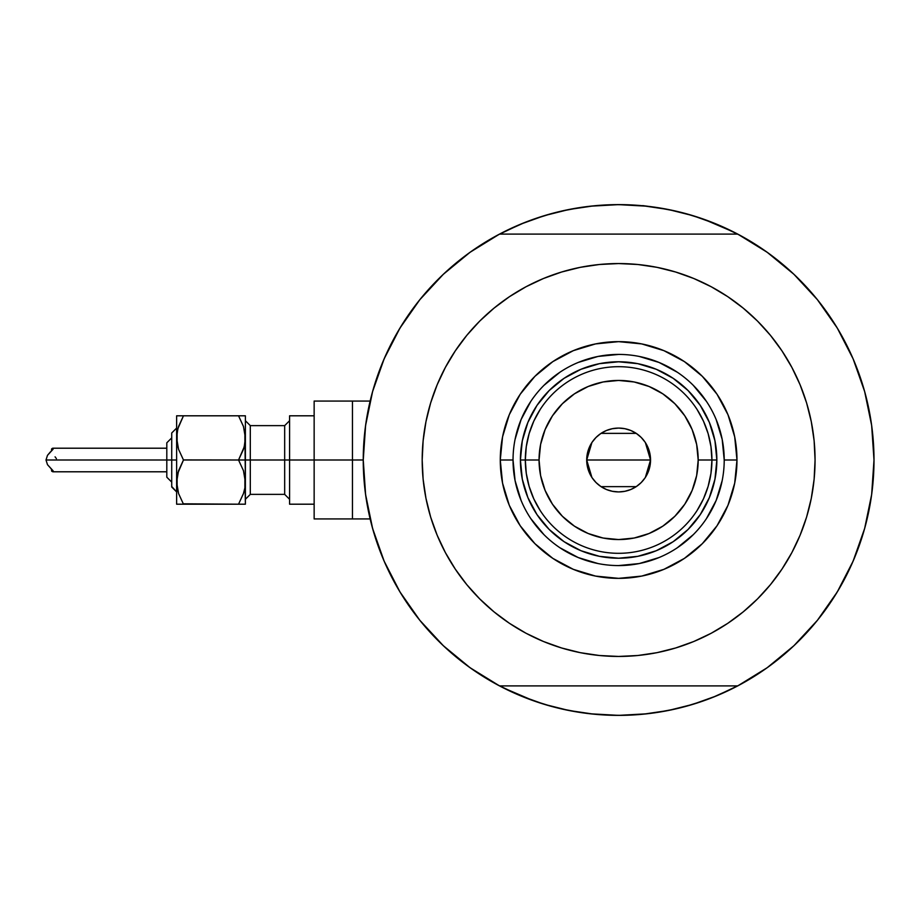 <?xml version="1.0" encoding="UTF-8"?>
<svg xmlns="http://www.w3.org/2000/svg" width="920" height="920" viewBox="0 0 920 920"><rect width="100%" height="100%" fill="white"/><g stroke="black" fill="none" stroke-linecap="round" stroke-linejoin="round"><path stroke-width="1.38" d="M737.713 685.906L499.537 685.906L737.713 685.906L767.176 667.724L793.914 645.713L817.431 620.287L837.292 591.917L853.127 561.12L864.65 528.459L871.654 494.546L874 460A255.369 255.369 0 0 1 737.713 685.906A255.369 255.369 0 0 1 363.25 460L352.452 460L352.452 518.938L352.452 460L363.25 459.977L365.596 494.546L372.6 528.459L384.123 561.12L399.959 591.917L419.819 620.287L443.336 645.713L470.074 667.724L499.537 685.906A255.369 255.369 0 0 1 499.537 234.094A255.369 255.369 0 0 1 874 460L874 460.023A255.369 255.369 0 0 0 863.569 387.757L863.144 386.331M864.777 391.978L863.569 387.757L864.777 391.978M866.237 397.532L864.915 392.495L866.237 397.532M739.013 685.216L716.358 695.934L692.76 704.375L668.449 710.47L643.655 714.138L618.631 715.369A255.369 255.369 0 0 1 618.596 715.369M365.136 429.077L366.355 420.348M371.243 396.612L373.244 389.263M383.536 360.272L386.009 354.625M397.566 332.143L402.235 324.392M417.577 302.542L420.405 299M441.243 276.287L447.269 270.652M465.773 255.427L472.661 250.458M498.249 234.784L520.904 224.066L544.49 215.625L568.801 209.53L593.595 205.861L618.631 204.631L643.655 205.861L668.449 209.53L692.76 215.625L716.358 224.066L739.013 234.784M764.6 250.458L771.489 255.427M789.981 270.652L796.019 276.287M816.856 299L819.685 302.542M835.015 324.392L839.684 332.143L835.015 324.392M851.241 354.625L853.725 360.272M864.006 389.263L866.019 396.647M870.906 420.348L872.125 429.077M872.125 490.923L870.906 499.652M866.007 523.388L864.006 530.736M853.725 559.728L851.241 565.374M839.684 587.857L835.015 595.608M819.685 617.458L816.856 621M796.019 643.712L789.981 649.347M771.489 664.573L764.6 669.542M590.272 713.793L618.631 715.369L593.595 714.138L568.801 710.47L544.49 704.375L520.904 695.934L498.249 685.216M472.661 669.542L465.773 664.573M447.269 649.347L441.243 643.712M420.405 621L417.577 617.458M402.235 595.608L397.566 587.857L402.235 595.608M386.009 565.374L383.536 559.728M373.244 530.736L371.231 523.353M366.355 499.652L365.136 490.923M533.646 700.821L503.033 687.711M703.605 219.178L734.217 232.288M703.524 219.155L685.101 213.428M675.269 210.99L655.856 207.356L675.269 210.99M646.978 206.206L618.631 204.631L590.272 206.206M581.394 207.356L561.982 210.99L581.394 207.356M552.149 213.428L533.68 219.167M524.803 222.49L503.033 232.288L524.803 222.49M533.726 700.844L552.149 706.571M561.982 709.009L581.394 712.644L561.982 709.009M618.631 715.369L646.978 713.793M655.856 712.644L675.269 709.009L655.856 712.644M685.101 706.571L703.57 700.833M712.459 697.509L734.217 687.711L712.459 697.509M864.915 527.493L866.249 522.457M863.144 533.669L864.777 528.022M370.15 518.938L352.452 518.938L352.452 401.062L352.452 460L352.452 401.062L314.145 401.062L314.145 460L284.671 460L284.671 425.626L289.582 420.716M381.432 554.645L379.028 548.366L381.432 554.645M582.003 712.735L575.356 711.678L582.003 712.735M819.191 618.079L814.947 623.311L819.191 618.079M855.818 365.355L858.222 371.634L855.818 365.355M655.247 207.264L661.894 208.322L655.247 207.264M418.059 301.921L422.303 296.688L418.059 301.921M410.331 312.259L414.287 306.832L410.331 312.259M386.526 566.524L383.801 560.349L386.526 566.524M594.826 714.265L588.121 713.54L594.826 714.265M826.919 607.74L822.963 613.168L826.919 607.74M850.724 353.475L853.461 359.651L850.724 353.475M642.746 205.608L649.129 206.459L642.746 205.608M396.002 585.12L398.049 588.685M419.922 620.413L423.982 625.312M441.6 644.057L450.363 652.107M467.958 666.183L477.618 672.911M494.534 683.203L507.759 690.057M521.928 696.359L536.406 701.776M551.229 706.318L566.26 709.952M606.751 715.093L622.196 715.346M637.709 714.656L651.337 713.264M668.369 710.481L680.685 707.721M698.314 702.627L712.827 697.36M727.076 691.196L740.634 684.342M759.782 672.819L766.061 668.518M832.933 598.874L840.075 587.19M849.309 569.56L854.634 557.554M861.959 537.51L863.201 533.473M863.328 533.059L863.776 531.553M865.019 392.863L864.328 390.367M863.88 388.827L862.132 383.065M841.248 334.88L839.201 331.315M817.328 299.586L813.269 294.688M874 460L871.654 425.454L864.65 391.541L853.127 358.88L837.292 328.084L817.431 299.713L793.914 274.286L786.887 267.892M769.304 253.816L759.632 247.089M742.716 236.796L729.491 229.942M715.323 223.64L700.844 218.224M686.021 213.681L670.99 210.047M630.499 204.907L615.054 204.654M599.553 205.344L585.913 206.736M568.882 209.518L556.566 212.278M538.936 217.373L524.423 222.64M510.174 228.804L496.616 235.658M477.468 247.181L471.19 251.482M404.317 321.126L397.175 332.81M387.952 350.44L382.616 362.445M375.303 382.49L372.542 391.736M371.553 524.572L375.118 536.935M724.212 460.034L724.212 460A105.581 105.581 0 0 0 618.631 354.418A105.581 105.581 0 0 0 513.038 460L500.273 460A118.358 118.358 0 0 1 618.631 341.642A118.358 118.358 0 0 1 736.977 460L724.212 460A105.581 105.581 0 0 1 618.631 565.582A105.581 105.581 0 0 1 513.038 460A105.581 105.581 0 0 1 618.631 354.418A105.581 105.581 0 0 1 724.212 460L722.188 439.403L716.174 419.589M780.148 571.791L770.477 584.625L781.966 569.135L791.867 552.598L800.112 535.175L806.61 517.028L811.29 498.329L814.119 479.251L815.062 460A196.443 196.443 0 0 1 618.631 656.443A196.443 196.443 0 0 1 422.188 460A196.443 196.443 0 0 1 618.631 263.557A196.443 196.443 0 0 1 815.062 460L814.119 440.749L811.29 421.671L806.61 402.971L800.112 384.824L791.867 367.402L781.966 350.865L770.477 335.374L757.528 321.091L743.245 308.154L727.766 296.666L738.208 304.152M864.65 391.541L853.127 358.88L837.292 328.084L817.431 299.713L793.914 274.286L767.176 252.275L737.713 234.094L499.537 234.094L470.074 252.275L443.336 274.286L419.819 299.713L399.959 328.084L384.123 358.88L372.6 391.541L365.596 425.454L363.25 460M457.102 348.209L466.773 335.374L455.296 350.865L445.383 367.402L437.138 384.824L430.64 402.971L425.96 421.671L423.131 440.749L422.188 460L423.131 479.251L425.96 498.329L430.64 517.028L437.138 535.175L445.383 552.598L455.296 569.135L466.773 584.625L479.722 598.908L494.005 611.846L509.484 623.334L499.042 615.848M501.607 302.22L509.484 296.666L494.005 308.154L479.722 321.091L466.773 335.374M561.602 272.021L580.301 267.329L561.602 272.021L543.455 278.507L526.021 286.752L509.484 296.666M660.1 267.984L675.648 272.021L656.949 267.329L637.882 264.5L618.631 263.557L599.369 264.5L580.301 267.329M735.644 617.78L727.766 623.334L743.245 611.846L757.528 598.908L770.477 584.625M675.648 647.979L656.949 652.671L675.648 647.979L693.806 641.493L711.229 633.247L727.766 623.334M577.15 652.015L561.602 647.979L580.301 652.671L599.369 655.5L618.631 656.443L637.882 655.5L656.949 652.671M793.914 645.713L817.431 620.287L837.292 591.917L853.127 561.12L864.65 528.459M793.914 274.286L767.176 252.275M443.336 274.286L419.819 299.713L399.959 328.084L384.123 358.88L372.6 391.541M372.6 528.459L384.123 561.12L399.959 591.917L419.819 620.287L443.336 645.713L470.074 667.724M737.713 234.094L499.537 234.094M727.766 296.666L711.229 286.752L693.806 278.507L675.648 272.021M509.484 623.334L526.021 633.247L543.455 641.493L561.602 647.979M513.038 459.966L513.038 460A105.581 105.581 0 0 0 618.631 565.582A105.581 105.581 0 0 0 724.212 460L736.977 460A118.358 118.358 0 0 1 618.631 578.358A118.358 118.358 0 0 1 500.273 460L502.55 436.908L509.277 414.702L520.214 394.243L534.934 376.315L552.874 361.594L573.332 350.658L595.539 343.919L618.631 341.642L641.711 343.919L663.918 350.658L684.376 361.594L702.317 376.315L717.036 394.243L727.973 414.702L734.712 436.908L736.977 460L734.712 483.092L727.973 505.298L717.036 525.757L702.317 543.685L684.376 558.405L663.918 569.342L641.711 576.081L618.631 578.358L595.539 576.081L573.332 569.342L552.874 558.405L534.934 543.685L520.214 525.757L509.277 505.298L502.55 483.092L500.273 460L513.038 460L515.073 480.596L521.077 500.411M527.884 497.582L536.958 514.567L549.171 529.448L564.063 541.673L581.037 550.746L564.063 541.673L549.171 529.448L536.958 514.567L527.884 497.582L522.295 479.159L520.409 460L522.295 440.841L527.884 422.418L536.958 405.433L527.884 422.418M656.213 550.746L673.198 541.673L688.079 529.448L700.293 514.567L709.366 497.582L700.293 514.567L688.079 529.448L673.198 541.673L656.213 550.746L637.79 556.335L618.631 558.221L599.46 556.335L581.037 550.746M709.366 422.418L700.293 405.433L688.079 390.551L673.198 378.327L656.213 369.253L673.198 378.327L688.079 390.551L700.293 405.433L709.366 422.418L714.955 440.841L716.852 460L714.955 479.159L709.366 497.582M581.037 369.253L564.063 378.327L549.171 390.551L536.958 405.433L549.171 390.551L564.063 378.327L581.037 369.253L599.46 363.664L618.631 361.778L637.79 363.664L656.213 369.253M530.817 518.627L543.962 534.658M559.935 547.768L578.22 557.554L598.023 563.558M618.596 565.582L639.227 563.558L659.03 557.554M677.258 547.814L693.289 534.658M706.399 518.696L716.174 500.411L722.188 480.596M706.433 401.373L693.289 385.342M677.315 372.232L659.03 362.445L639.227 356.442M618.665 354.418L598.023 356.442L578.22 362.445M559.992 372.186L543.962 385.342M530.851 401.304L521.077 419.589L515.073 439.403M697.038 510.588L703.455 498.87L708.135 486.369L710.976 473.317L711.931 460L698.188 460A79.557 79.557 0 0 1 618.631 539.557A79.557 79.557 0 0 1 539.062 460L525.32 460A93.311 93.311 0 0 0 618.631 553.311A93.311 93.311 0 0 0 711.931 460A93.311 93.311 0 0 1 618.631 553.311A93.311 93.311 0 0 1 525.32 460L520.409 460A98.221 98.221 0 0 0 618.631 558.221A98.221 98.221 0 0 0 716.852 460L711.931 460L716.852 460A98.221 98.221 0 0 1 618.631 558.221A98.221 98.221 0 0 1 520.409 460A98.221 98.221 0 0 1 618.631 361.778A98.221 98.221 0 0 1 716.852 460A98.221 98.221 0 0 0 618.631 361.778A98.221 98.221 0 0 0 520.409 460L525.32 460A93.311 93.311 0 0 1 618.631 366.689A93.311 93.311 0 0 1 711.931 460L710.976 446.683L708.135 433.63L703.455 421.13L697.038 409.411M645.357 442.554L650.543 460L649.934 466.233L648.117 472.213L645.173 477.733L641.194 482.574L636.364 486.542L630.844 489.497L624.852 491.303L618.631 491.924L612.398 491.303L606.406 489.497L600.886 486.542L596.056 482.574L592.089 477.733L589.133 472.213L587.316 466.233L586.707 460A31.924 31.924 0 0 1 618.631 428.076A31.924 31.924 0 0 1 650.543 460L586.707 460L591.905 442.531M592.284 441.968L595.746 437.736M596.356 437.126L600.702 433.584M601.036 433.366L636.214 433.366M636.525 433.561L640.895 437.138M641.505 437.747L644.966 441.968M540.212 409.411L533.795 421.13L529.115 433.63L526.274 446.683L525.32 460L526.274 473.317L529.115 486.369L533.795 498.87L540.212 510.588M526.274 473.317L529.115 486.369L533.795 498.87M529.115 433.63L526.274 446.683M710.976 446.683L708.135 433.63L703.455 421.13M708.135 486.369L710.976 473.317M698.188 460L696.658 444.475L692.127 429.559L684.779 415.794L674.877 403.742L662.825 393.852L649.071 386.492L634.144 381.972L618.631 380.443L603.106 381.972L588.179 386.492L574.425 393.852L562.373 403.742L552.471 415.794L545.123 429.559L540.592 444.475L539.062 460L540.592 475.525L545.123 490.44L552.471 504.206L562.373 516.258L574.425 526.148L588.179 533.508L603.106 538.028L618.631 539.557L634.144 538.028L649.071 533.508L662.825 526.148L674.877 516.258L684.779 504.206L692.127 490.44L696.658 475.525L698.188 460L711.931 460A93.311 93.311 0 0 0 618.631 366.689A93.311 93.311 0 0 0 525.32 460L539.062 460A79.557 79.557 0 0 1 618.631 380.443A79.557 79.557 0 0 1 698.188 460M591.894 477.445L586.707 460L587.316 453.767L589.133 447.787L592.089 442.267L596.056 437.425L600.886 433.458L606.406 430.502L612.398 428.697L618.631 428.076L624.852 428.697L630.844 430.502L636.364 433.458L641.194 437.425L645.173 442.267L648.117 447.787L649.934 453.767L650.543 460L645.345 477.468M618.631 460L650.543 460A31.924 31.924 0 0 1 618.631 491.924A31.924 31.924 0 0 1 586.707 460L618.631 460M644.966 478.032L641.505 482.264M640.895 482.873L636.548 486.416M636.214 486.634L601.036 486.634M600.726 486.438L596.356 482.862M595.746 482.252L592.284 478.032M51.416 450.386L51.761 448.73L52.877 448.212L52.992 449.339L47.495 455.319L46 460L171.718 460L171.718 487.013L171.718 460L176.629 460L176.629 437.897L176.629 504.194L178.549 504.194L176.629 504.194L178.549 504.194L176.629 504.194L176.629 460L46 460L47.495 464.68L53.291 471.132L52.877 471.787L51.773 471.281L51.416 469.625M243.478 504.194L238.544 504.194L245.387 504.194L244.892 476.33L244.892 487.864L243.489 493.453L238.544 504.194L243.478 493.476L238.544 504.194L245.387 504.194L243.478 504.194L245.387 504.194L245.387 460L238.544 460L243.466 470.683L245.387 482.103L244.892 432.135L244.892 443.67L243.489 449.247L238.544 460L243.478 449.27M243.478 470.729L245.387 482.103L244.892 487.818L243.489 493.453L238.544 504.194L183.471 504.194L178.56 493.522L176.629 482.103L178.537 470.752L183.471 460L178.56 449.316L177.134 443.704L177.123 432.181L178.537 426.546L183.471 415.805L178.549 426.523L183.471 415.805L176.629 415.805L178.549 415.805L176.629 415.805L176.629 437.897L176.629 415.805L183.471 415.805L177.939 428.524M244.892 415.805L238.544 415.805L243.466 426.478L245.387 437.897L245.387 415.805L238.544 415.805L243.466 426.478L245.387 437.897L245.387 415.805M243.478 426.523L238.544 415.805L178.549 415.805M244.099 447.189L238.544 460L243.466 470.683L238.544 460L243.466 449.316L238.544 460L245.387 460L245.387 437.897L244.248 446.648M244.076 491.475L244.248 490.843M178.537 449.247L176.629 437.897L177.778 429.157M177.916 472.811L183.471 460L177.778 473.351M177.123 487.818L177.123 476.376L177.123 487.818L178.56 493.522L183.471 504.194L178.56 493.522M314.145 401.062L314.145 518.938L314.145 460L352.452 460L289.582 460L289.582 504.194L289.582 415.805L289.582 460L250.297 460L284.671 460L284.671 494.373L284.671 425.626L250.297 425.626L250.297 460L245.387 460L250.297 460L250.297 494.373L245.387 499.284M166.808 476.859L166.808 460L166.808 477.192L171.718 482.103L166.808 477.192M183.471 460L178.56 470.683L183.471 460L178.56 449.316L183.471 460L238.544 460L183.425 459.931M52.497 448.258L53.348 448.511L52.992 449.339L47.495 455.319L46 460L47.495 464.68L52.992 470.672L52.877 471.787L51.715 471.212L51.382 469.039M314.145 518.938L352.452 518.938L352.452 401.062L370.15 401.062M245.387 420.716L250.297 425.626L250.297 494.373L284.671 494.373L289.582 499.284M166.808 442.808L171.718 437.897L166.808 442.808L166.808 460L166.808 443.141M171.718 486.496L176.629 491.924L171.718 487.013M171.718 460L171.718 432.986L171.718 460M183.252 503.815L238.544 504.194L243.466 493.522M178.549 504.194L183.471 504.194L178.549 504.194M244.892 432.181L244.892 443.624M177.123 443.624L177.123 432.181M178.56 426.478L183.471 415.805L238.544 415.805L243.466 426.478M244.892 476.376L244.892 487.818M177.123 476.376L178.537 470.752M56.43 458.654L55.073 456.826M51.382 450.961L51.646 448.891L52.877 448.212L52.992 449.339M50.416 451.869L47.495 455.319M52.992 470.672L53.348 471.488M176.629 428.076L171.718 432.986L176.629 428.076M166.808 471.787L52.831 471.787M314.145 504.194L289.582 504.194M314.145 415.805L289.582 415.805M166.808 448.212L52.831 448.212"/></g></svg>
